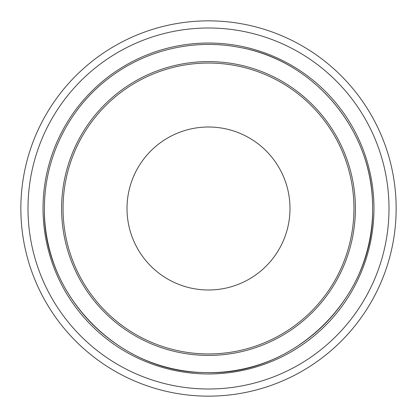 <?xml version="1.0" encoding="UTF-8"?>
<svg xmlns="http://www.w3.org/2000/svg" width="417" height="417" viewBox="0 0 417 417"><rect width="100%" height="100%" fill="white"/><g stroke="black" fill="none" stroke-linecap="round" stroke-linejoin="round"><path stroke-width="0.31" stroke-dasharray="2.08 1.56" d="M372.532 208.5A164.032 164.032 0 0 1 208.5 372.532A164.032 164.032 0 0 1 44.468 208.5A164.032 164.032 0 0 1 208.5 44.468A164.032 164.032 0 0 1 372.532 208.5A164.032 164.032 0 0 1 208.5 372.532A164.032 164.032 0 0 1 44.468 208.5A164.032 164.032 0 0 1 208.5 44.468A164.032 164.032 0 0 1 372.532 208.5A164.037 164.037 0 0 1 208.5 372.537A164.037 164.037 0 0 1 44.463 208.5A164.037 164.037 0 0 1 208.5 44.463A164.037 164.037 0 0 1 372.537 208.5A164.037 164.037 0 0 1 208.5 372.537A164.037 164.037 0 0 1 44.463 208.5A164.037 164.037 0 0 1 208.5 44.463A164.037 164.037 0 0 1 372.537 208.5M61.596 208.5A146.904 146.904 0 0 1 208.5 61.596A146.904 146.904 0 0 1 355.404 208.5A146.904 146.904 0 0 1 208.5 355.404A146.904 146.904 0 0 1 61.596 208.5A146.904 146.904 0 0 1 208.5 61.596A146.904 146.904 0 0 1 355.404 208.5A146.904 146.904 0 0 1 208.5 355.404A146.904 146.904 0 0 1 61.596 208.5A146.904 146.904 0 0 1 208.5 61.596A146.904 146.904 0 0 1 355.404 208.5A146.904 146.904 0 0 1 208.5 355.404A146.904 146.904 0 0 1 61.596 208.5M396.15 208.5A187.65 187.65 0 0 1 208.5 396.15A187.65 187.65 0 0 1 20.85 208.5A187.65 187.65 0 0 1 208.5 20.85A187.65 187.65 0 0 1 396.15 208.5M27.996 208.5A180.504 180.504 0 0 1 208.5 27.996A180.504 180.504 0 0 1 389.004 208.5A180.504 180.504 0 0 1 208.5 389.004A180.504 180.504 0 0 1 27.996 208.5M127.008 208.5A81.492 81.492 0 0 1 208.5 127.008A81.492 81.492 0 0 1 289.992 208.5A81.492 81.492 0 0 1 208.5 289.992A81.492 81.492 0 0 1 127.008 208.5M63.05 208.5A145.45 145.45 0 0 1 208.5 63.05A145.45 145.45 0 0 1 353.95 208.5A145.45 145.45 0 0 1 208.5 353.95A145.45 145.45 0 0 1 63.05 208.5M43.034 208.5A165.466 165.466 0 0 1 208.5 43.034A165.466 165.466 0 0 1 373.966 208.5A165.466 165.466 0 0 1 208.5 373.966A165.466 165.466 0 0 1 43.034 208.5M44.442 208.5C42.258 295.226 119.173 373.361 205.925 372.537C294.48 376.27 374.893 297.123 372.558 208.5C374.007 131.949 314.699 60.267 239.243 47.345C193.634 38.406 144.527 50.196 107.946 78.865C68.289 109.238 44.134 158.554 44.442 208.5"/><path stroke-width="0.63" d="M396.15 208.5A187.65 187.65 0 0 1 208.5 396.15A187.65 187.65 0 0 1 20.85 208.5A187.65 187.65 0 0 1 208.5 20.85A187.65 187.65 0 0 1 396.15 208.5M27.996 208.5A180.504 180.504 0 0 1 208.5 27.996A180.504 180.504 0 0 1 389.004 208.5A180.504 180.504 0 0 1 208.5 389.004A180.504 180.504 0 0 1 27.996 208.5M355.404 208.5A146.904 146.904 0 0 1 208.5 355.404A146.904 146.904 0 0 1 61.596 208.5A146.904 146.904 0 0 1 208.5 61.596A146.904 146.904 0 0 1 355.404 208.5A146.904 146.904 0 0 1 208.5 355.404A146.904 146.904 0 0 1 61.596 208.5A146.904 146.904 0 0 1 208.5 61.596A146.904 146.904 0 0 1 355.404 208.5A146.904 146.904 0 0 0 208.5 61.596A146.904 146.904 0 0 0 61.596 208.5A146.904 146.904 0 0 1 208.5 61.596A146.904 146.904 0 0 1 355.404 208.5M289.992 208.5A81.492 81.492 0 0 1 208.5 289.992A81.492 81.492 0 0 1 127.008 208.5A81.492 81.492 0 0 1 208.5 127.008A81.492 81.492 0 0 1 289.992 208.5M373.966 208.5A165.466 165.466 0 0 1 208.5 373.966A165.466 165.466 0 0 1 43.034 208.5A165.466 165.466 0 0 1 208.5 43.034A165.466 165.466 0 0 1 373.966 208.5M63.05 208.5A145.45 145.45 0 0 1 208.5 63.05A145.45 145.45 0 0 1 353.95 208.5A145.45 145.45 0 0 1 208.5 353.95A145.45 145.45 0 0 1 63.05 208.5M44.442 208.5C42.258 295.226 119.173 373.361 205.925 372.537C294.48 376.27 374.893 297.123 372.558 208.5C374.007 131.949 314.699 60.267 239.243 47.345C193.634 38.406 144.527 50.196 107.946 78.865C68.289 109.238 44.134 158.554 44.442 208.5"/></g></svg>
